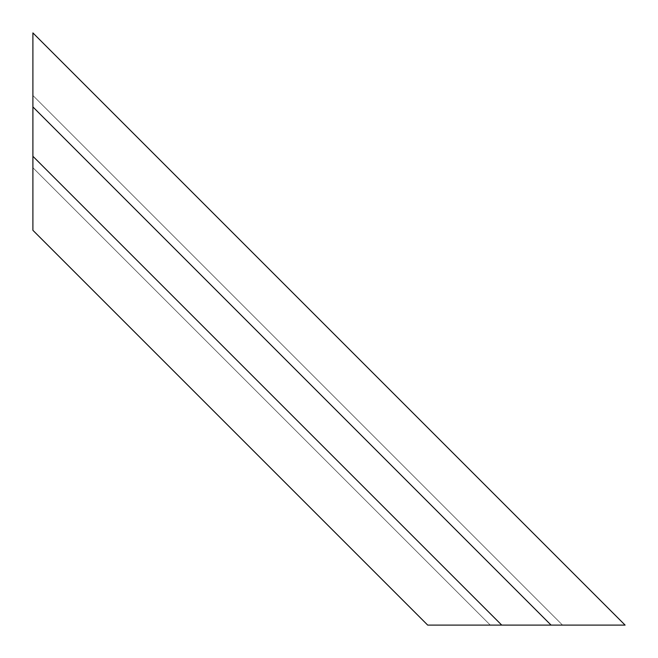 <?xml version="1.0" encoding="UTF-8"?>
<svg xmlns="http://www.w3.org/2000/svg" width="658" height="658" viewBox="0 0 658 658"><rect width="100%" height="100%" fill="white"/><g stroke="black" fill="none" stroke-linecap="round" stroke-linejoin="round"><path stroke-width="0.49" stroke-dasharray="3.29 2.47" d="M427.7 625.1L625.1 625.1L562.524 625.1L625.1 625.1L562.524 625.1L625.1 625.1L562.524 625.1L32.9 95.476L32.9 32.9L625.1 625.1L32.9 32.9L32.9 95.476L562.524 625.1L32.9 95.476L562.524 625.1L625.1 625.1L562.524 625.1L32.9 95.476L32.9 32.9L625.1 625.1L551.075 625.1L32.9 106.925L551.075 625.1L501.725 625.1L32.9 156.275L501.725 625.1L427.7 625.1L32.9 230.3L32.9 167.724L490.276 625.1L427.7 625.1L490.276 625.1L32.9 167.724L32.9 230.3L427.7 625.1L32.9 230.3L32.9 167.724L32.9 230.3L32.9 167.724L32.9 230.3L427.7 625.1L32.9 230.3L427.7 625.1L490.276 625.1L427.7 625.1L32.9 230.3L32.9 167.724L490.276 625.1L32.9 167.724L490.276 625.1L32.9 167.724L32.9 230.3L427.7 625.1M562.524 625.1L32.9 95.476L562.524 625.1L625.1 625.1L32.9 32.9L32.9 230.3L32.9 156.275L501.725 625.1L32.9 156.275L501.725 625.1L32.9 156.275L32.9 106.925L551.075 625.1L32.9 106.925L551.075 625.1L32.9 106.925L32.9 32.9L625.1 625.1L32.9 32.9L32.9 95.476L562.524 625.1M32.9 32.9L625.1 625.1L32.9 32.9M490.276 625.1L32.9 167.724L490.276 625.1"/><path stroke-width="0.99" d="M625.1 625.1L427.7 625.1L32.9 230.3L427.7 625.1L501.725 625.1L32.9 156.275L32.9 230.3L32.9 156.275L501.725 625.1L551.075 625.1L32.9 106.925L32.9 156.275L32.9 106.925L551.075 625.1L625.1 625.1L32.9 32.9L32.9 106.925L32.9 32.9L625.1 625.1"/></g></svg>
